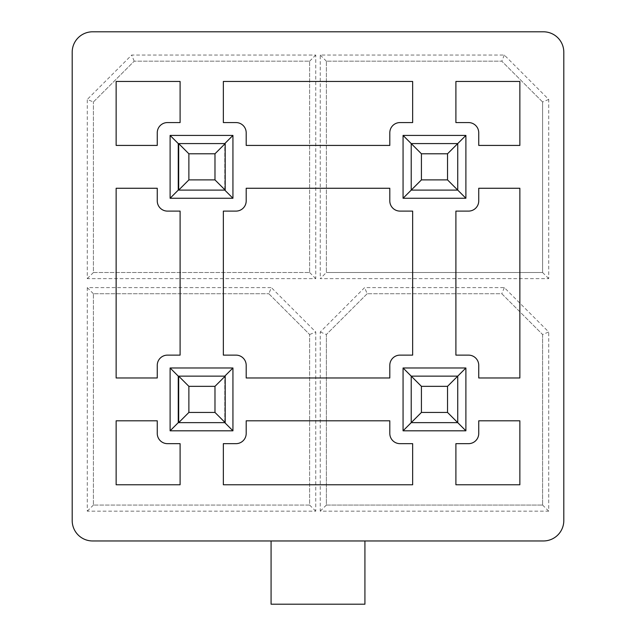 <?xml version="1.0" encoding="UTF-8"?>
<svg xmlns="http://www.w3.org/2000/svg" width="636" height="636" viewBox="0 0 636 636"><rect width="100%" height="100%" fill="white"/><g stroke="black" fill="none" stroke-linecap="round" stroke-linejoin="round"><path stroke-width="0.48" stroke-dasharray="3.18 2.39" d="M412.653 443.658L412.653 484.767L223.347 484.767L223.347 443.658L235.996 443.658A10.2 10.2 0 0 0 246.196 433.458L246.196 420.809L389.804 420.809L389.804 433.458A10.2 10.2 0 0 0 400.004 443.658L412.653 443.658M389.804 145.421L389.804 132.773A10.2 10.2 0 0 1 400.004 122.573L412.653 122.573L412.653 81.464L223.347 81.464L223.347 122.573L235.996 122.573A10.2 10.2 0 0 1 246.196 132.773L246.196 145.421L389.804 145.421M400.004 211.104A10.2 10.2 0 0 1 389.804 200.912L389.804 188.264L246.196 188.264L246.196 200.912A10.2 10.2 0 0 1 235.996 211.104L223.347 211.104L223.347 355.127L235.996 355.127A10.2 10.2 0 0 1 246.196 365.326L246.196 377.975L389.804 377.975L389.804 365.326A10.2 10.2 0 0 1 400.004 355.127L412.653 355.127L412.653 211.104L400.004 211.104M157.259 200.912L157.259 188.264L116.142 188.264L116.142 377.975L157.259 377.975L157.259 365.326A10.2 10.2 0 0 1 167.451 355.127L180.099 355.127L180.099 211.104L167.451 211.104A10.2 10.2 0 0 1 157.259 200.912M180.099 81.464L116.142 81.464L116.142 145.421L157.259 145.421L157.259 132.773A10.2 10.2 0 0 1 167.451 122.573L180.099 122.573L180.099 81.464M180.099 484.767L116.142 484.767L116.142 420.809L157.259 420.809L157.259 433.458A10.2 10.2 0 0 0 167.451 443.658L180.099 443.658L180.099 484.767M455.901 81.464L519.858 81.464L519.858 145.421L478.741 145.421L478.741 132.773A10.2 10.2 0 0 0 468.549 122.573L455.901 122.573L455.901 81.464M421.422 179.901L411.222 190.1L411.222 143.585L457.737 143.585L457.737 190.1L411.222 190.1L403.065 198.257L403.065 135.428L411.222 143.585L411.222 190.1L457.737 190.1L457.737 143.585L411.222 143.585L411.222 190.1L457.737 190.1L457.737 143.585L411.222 143.585L421.422 153.785L447.537 153.785L447.537 179.901L421.422 179.901L421.422 153.785M421.422 412.446L411.222 422.646L411.222 376.138L457.737 376.138L457.737 422.646L411.222 422.646L403.065 430.81L403.065 367.982L411.222 376.138L411.222 422.646L457.737 422.646L457.737 376.138L411.222 376.138L411.222 422.646L457.737 422.646L457.737 376.138L411.222 376.138L421.422 386.338L447.537 386.338L447.537 412.446L421.422 412.446L421.422 386.338M403.065 135.428L465.894 135.428L447.537 153.785M465.894 135.428L465.894 198.257L447.537 179.901M465.894 198.257L403.065 198.257M403.065 367.982L465.894 367.982L447.537 386.338M465.894 367.982L465.894 430.81L447.537 412.446M465.894 430.81L403.065 430.81M548.717 99.439L542.595 101.975L542.595 272.51L326.363 272.51L326.363 61.175L501.796 61.175L326.363 61.175L326.363 272.51L320.242 278.632L548.717 278.632L548.717 99.439L504.332 55.054L320.242 55.054L320.242 278.632M542.595 101.975L501.796 61.175L542.595 101.975L542.595 272.51L326.363 272.51M542.595 334.52L542.595 505.063L326.363 505.063L326.363 334.52L326.363 505.063L542.595 505.063L542.595 334.52L501.796 293.729L367.163 293.729L501.796 293.729L542.595 334.52L548.717 331.992L504.332 287.607L364.627 287.607L320.242 331.992L320.242 511.177L548.717 511.177L548.717 331.992M367.163 293.729L326.363 334.52L367.163 293.729L364.627 287.607M170.106 198.257L232.935 198.257L232.935 135.428L170.106 135.428L170.106 198.257L178.263 190.1L178.263 143.585L224.778 143.585L178.676 143.585L178.676 190.1L224.778 190.1L224.778 143.585L224.778 190.1L178.263 190.1M93.405 101.975L134.204 61.175L309.637 61.175L309.637 272.51L93.405 272.51L93.405 101.975L93.405 272.51L309.637 272.51L309.637 61.175L134.204 61.175L93.405 101.975L87.283 99.439L87.283 278.632L315.758 278.632L315.758 55.054L131.668 55.054L87.283 99.439M170.106 430.81L232.935 430.81L232.935 367.982L170.106 367.982L170.106 430.81L178.263 422.646L178.263 376.138L224.778 376.138L178.676 376.138L178.676 422.646L224.778 422.646L224.778 376.138L224.778 422.646L178.263 422.646M268.837 293.729L309.637 334.52L309.637 505.063L93.405 505.063L93.405 293.729L268.837 293.729L93.405 293.729L93.405 505.063L309.637 505.063L309.637 334.52L268.837 293.729L271.373 287.607L87.283 287.607L87.283 511.177L315.758 511.177L315.758 331.992L271.373 287.607M271.079 540.966L92.586 540.966A20.4 20.4 0 0 1 72.194 520.566L72.194 52.2A20.4 20.4 0 0 1 92.586 31.8L543.414 31.8A20.4 20.4 0 0 1 563.806 52.2L563.806 520.566A20.4 20.4 0 0 1 543.414 540.966L271.079 540.966L271.079 604.2L364.921 604.2L364.921 540.966L271.079 540.966M170.106 135.428L178.263 143.585M232.935 135.428L224.778 143.585M224.778 190.1L232.935 198.257M170.106 367.982L178.263 376.138M232.935 367.982L224.778 376.138M224.778 422.646L232.935 430.81M548.717 511.177L542.595 505.063M504.332 287.607L501.796 293.729M320.242 511.177L326.363 505.063M320.242 331.992L326.363 334.52M504.332 55.054L501.796 61.175M320.242 55.054L326.363 61.175M548.717 278.632L542.595 272.51M134.204 61.175L131.668 55.054M309.637 61.175L315.758 55.054M309.637 272.51L315.758 278.632M87.283 278.632L93.405 272.51M309.637 334.52L315.758 331.992M309.637 505.063L315.758 511.177M93.405 293.729L87.283 287.607M87.283 511.177L93.405 505.063M455.901 484.767L519.858 484.767L519.858 420.809L478.741 420.809L478.741 433.458A10.2 10.2 0 0 1 468.549 443.658L455.901 443.658L455.901 484.767M478.741 200.912L478.741 188.264L519.858 188.264L519.858 377.975L478.741 377.975L478.741 365.326A10.2 10.2 0 0 0 468.549 355.127L455.901 355.127L455.901 211.104L468.549 211.104A10.2 10.2 0 0 0 478.741 200.912M188.876 412.446L178.676 422.646L225.184 422.646L225.184 376.138L178.676 376.138L188.876 386.338L214.984 386.338L214.984 412.446L188.876 412.446L188.876 386.338M225.184 376.138L214.984 386.338M214.984 412.446L225.184 422.646M188.876 179.901L178.676 190.1L225.184 190.1L225.184 143.585L178.676 143.585L188.876 153.785L214.984 153.785L214.984 179.901L188.876 179.901L188.876 153.785M225.184 143.585L214.984 153.785M214.984 179.901L225.184 190.1"/><path stroke-width="0.95" d="M412.653 443.658L412.653 484.767L223.347 484.767L223.347 443.658L235.996 443.658A10.2 10.2 0 0 0 246.196 433.458L246.196 420.809L389.804 420.809L389.804 433.458A10.2 10.2 0 0 0 400.004 443.658L412.653 443.658M389.804 145.421L389.804 132.773A10.2 10.2 0 0 1 400.004 122.573L412.653 122.573L412.653 81.464L223.347 81.464L223.347 122.573L235.996 122.573A10.2 10.2 0 0 1 246.196 132.773L246.196 145.421L389.804 145.421M400.004 211.104A10.2 10.2 0 0 1 389.804 200.912L389.804 188.264L246.196 188.264L246.196 200.912A10.2 10.2 0 0 1 235.996 211.104L223.347 211.104L223.347 355.127L235.996 355.127A10.2 10.2 0 0 1 246.196 365.326L246.196 377.975L389.804 377.975L389.804 365.326A10.2 10.2 0 0 1 400.004 355.127L412.653 355.127L412.653 211.104L400.004 211.104M157.259 200.912L157.259 188.264L116.142 188.264L116.142 377.975L157.259 377.975L157.259 365.326A10.2 10.2 0 0 1 167.451 355.127L180.099 355.127L180.099 211.104L167.451 211.104A10.2 10.2 0 0 1 157.259 200.912M180.099 122.573L180.099 81.464L116.142 81.464L116.142 145.421L157.259 145.421L157.259 132.773A10.2 10.2 0 0 1 167.451 122.573L180.099 122.573M180.099 484.767L116.142 484.767L116.142 420.809L157.259 420.809L157.259 433.458A10.2 10.2 0 0 0 167.451 443.658L180.099 443.658L180.099 484.767M455.901 81.464L519.858 81.464L519.858 145.421L478.741 145.421L478.741 132.773A10.2 10.2 0 0 0 468.549 122.573L455.901 122.573L455.901 81.464M72.194 520.566L72.194 52.2A20.4 20.4 0 0 1 92.586 31.8L543.414 31.8A20.4 20.4 0 0 1 563.806 52.2L563.806 520.566A20.4 20.4 0 0 1 543.414 540.966L92.586 540.966A20.4 20.4 0 0 1 72.194 520.566M170.106 367.982L232.935 367.982L232.935 430.81L170.106 430.81L170.106 367.982L178.263 376.138L178.263 422.646L178.676 422.646L178.676 376.138L178.263 376.138M170.106 135.428L232.935 135.428L232.935 198.257L170.106 198.257L170.106 135.428L178.263 143.585L178.263 190.1L178.676 190.1L178.676 143.585L178.263 143.585M465.894 135.428L403.065 135.428L403.065 198.257L465.894 198.257L465.894 135.428L457.737 143.585L457.737 190.1L465.894 198.257M465.894 367.982L403.065 367.982L403.065 430.81L465.894 430.81L465.894 367.982L457.737 376.138L457.737 422.646L465.894 430.81M519.858 484.767L519.858 420.809L478.741 420.809L478.741 433.458A10.2 10.2 0 0 1 468.549 443.658L455.901 443.658L455.901 484.767L519.858 484.767M478.741 200.912L478.741 188.264L519.858 188.264L519.858 377.975L478.741 377.975L478.741 365.326A10.2 10.2 0 0 0 468.549 355.127L455.901 355.127L455.901 211.104L468.549 211.104A10.2 10.2 0 0 0 478.741 200.912M403.065 198.257L411.222 190.1L411.222 143.585L403.065 135.428M403.065 430.81L411.222 422.646L411.222 376.138L403.065 367.982M178.263 190.1L170.106 198.257M224.778 143.585L232.935 135.428M232.935 198.257L224.778 190.1M178.263 422.646L170.106 430.81M224.778 376.138L232.935 367.982M232.935 430.81L224.778 422.646M364.921 540.966L364.921 604.2L271.079 604.2L271.079 540.966M421.422 386.338L411.222 376.138L457.737 376.138L447.537 386.338L421.422 386.338L421.422 412.446L447.537 412.446L447.537 386.338M447.537 412.446L457.737 422.646L411.222 422.646L421.422 412.446M421.422 153.785L411.222 143.585L457.737 143.585L447.537 153.785L421.422 153.785L421.422 179.901L447.537 179.901L447.537 153.785M447.537 179.901L457.737 190.1L411.222 190.1L421.422 179.901M188.876 386.338L178.676 376.138L225.184 376.138L225.184 422.646L178.676 422.646L188.876 412.446L214.984 412.446L214.984 386.338L188.876 386.338L188.876 412.446M214.984 386.338L225.184 376.138M225.184 422.646L214.984 412.446M188.876 153.785L178.676 143.585L225.184 143.585L225.184 190.1L178.676 190.1L188.876 179.901L214.984 179.901L214.984 153.785L188.876 153.785L188.876 179.901M214.984 153.785L225.184 143.585M225.184 190.1L214.984 179.901"/></g></svg>
